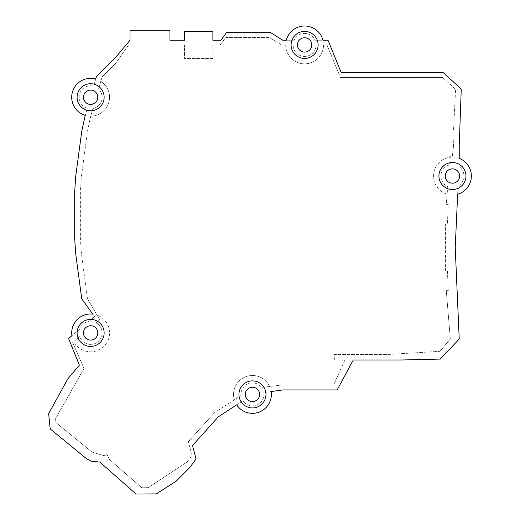 <?xml version="1.0" encoding="UTF-8"?>
<svg xmlns="http://www.w3.org/2000/svg" width="520" height="520" viewBox="0 0 520 520"><rect width="100%" height="100%" fill="white"/><g stroke="black" fill="none" stroke-linecap="round" stroke-linejoin="round"><path stroke-width="0.39" stroke-dasharray="2.6 1.95" d="M156.312 493.903L135.98 494L99.912 462.111L91.474 461.182L86.612 458.809L91.474 461.182L99.912 462.111L135.98 494L156.312 493.903L176.234 481.13L156.312 493.903M189.865 467.447L176.234 481.13L189.865 467.447L196.047 458.939L192.511 445.497L218.296 416.851L242.866 400.751A11.499 11.499 0 0 0 263.803 392.574L282.861 389.928L337.168 389.928L282.861 389.928L263.803 392.574A11.499 11.499 0 0 1 242.866 400.751L218.296 416.851L192.511 445.497L196.047 458.939L189.865 467.447M286.28 40.242L282.861 40.242L270.68 32.617L226.486 32.617L220.889 40.242L212.875 40.242L212.875 31.408L184.489 31.408L184.489 40.242L169.962 40.242L169.962 30.778L130.013 30.778L130.013 40.242L115.284 57.843L96.369 76.758L93.652 86.171A11.499 11.499 0 0 0 79.58 94.075A11.499 11.499 0 0 0 87.276 108.258L84.611 117.487L87.276 108.258A11.499 11.499 0 0 1 79.58 94.075A11.499 11.499 0 0 1 93.652 86.171L96.369 76.758L115.284 57.843L130.013 40.242L130.013 30.778L169.962 30.778L169.962 40.242L184.489 40.242L184.489 31.408L212.875 31.408L212.875 40.242L220.889 40.242L226.486 32.617L270.68 32.617L282.861 40.242L294.112 40.242A11.499 11.499 0 0 1 315.114 40.242L328.029 40.242L341.218 72.67L443.235 72.67L461.26 89.056L459.231 145.379L461.26 89.056L443.235 72.67L341.218 72.67L328.029 40.242L322.946 40.242A18.922 18.922 0 0 0 286.28 40.242L294.112 40.242A11.499 11.499 0 0 1 315.114 40.242L322.946 40.242M81.757 131.248L84.611 117.487L81.757 131.248L75.673 176.67L81.757 131.248M74.705 191.431L75.673 176.67L74.705 191.431L74.705 238.732L75.673 253.494L74.705 238.732L74.705 191.431M81.757 298.922L75.673 253.494L81.757 298.922L94.679 316.635L81.757 298.922M88.809 321.555L94.679 316.635L88.809 321.555A11.499 11.499 0 0 0 79.755 329.154L68.588 338.526L79.111 363.818L68.588 338.526L79.755 329.154A11.499 11.499 0 0 1 88.809 321.555M79.365 365.216L79.111 363.818L79.365 365.216L67.834 378.82L48.633 413.647L50.206 428.909L86.612 458.809L50.206 428.909L48.633 413.647L67.834 378.82L79.365 365.216M353.281 359.99L337.168 389.928L353.281 359.99L401.421 359.99L353.281 359.99M440.238 359.086L401.421 359.99L440.238 359.086L459.231 339.053L455.221 247.52L459.231 339.053L440.238 359.086M457.659 194.22L458.036 186.082A11.499 11.499 0 0 0 459.231 166.751A11.499 11.499 0 0 1 458.036 186.082L457.659 194.22A18.922 18.922 0 0 0 459.231 158.373L459.231 145.379L459.231 158.373M259.623 394.413A7.17 7.17 0 0 0 248.872 388.206A7.17 7.17 0 0 0 248.872 400.621A7.17 7.17 0 0 0 259.623 394.413M97.792 332.911A7.17 7.17 0 0 0 87.041 326.703A7.17 7.17 0 0 0 87.041 339.118A7.17 7.17 0 0 0 97.792 332.911M128.44 45.156L130.013 45.156L130.013 65.916L169.962 65.916L169.962 45.156L184.489 45.156L184.489 58.435L212.875 58.435L212.875 45.156L219.934 45.156L225.771 37.531L269.458 37.531L281.866 45.156L293.124 45.156A11.499 11.499 0 0 0 304.616 56.414A11.499 11.499 0 0 0 316.108 45.156L327.034 45.156L340.457 77.591L327.034 45.156L316.108 45.156A11.499 11.499 0 0 1 304.616 56.414A11.499 11.499 0 0 1 293.124 45.156L285.695 45.156A18.922 18.922 0 0 0 304.616 63.843A18.922 18.922 0 0 0 323.531 45.156A18.922 18.922 0 0 1 304.616 63.843A18.922 18.922 0 0 1 285.695 45.156L281.866 45.156L269.458 37.531L225.771 37.531L219.934 45.156L212.875 45.156L212.875 58.435L184.489 58.435L184.489 45.156L169.962 45.156L169.962 65.916L130.013 65.916L130.013 45.156L128.44 45.156L115.557 63.518L102.044 77.032L98.592 88.978L102.044 77.032L115.557 63.518L128.44 45.156M442.722 77.591L340.457 77.591L442.722 77.591L455.598 89.291L453.557 129.785L454.135 129.785L453.557 129.785L455.598 89.291L442.722 77.591M453.531 146.484L454.135 129.785L453.531 146.484L452.354 155.825L450.359 155.779L449.585 164.899A11.499 11.499 0 0 0 447.766 186.537L446.264 204.373L448.266 204.419L447.428 224.003L445.425 224.003L445.425 271.037L447.428 271.037L448.266 290.622L447.428 271.037L445.425 271.037L445.425 224.003L447.428 224.003L448.266 204.419L446.264 204.373L447.766 186.537A11.499 11.499 0 0 1 449.585 164.899L450.236 157.248A18.922 18.922 0 0 0 447.122 194.188A18.922 18.922 0 0 1 450.236 157.248L450.359 155.779L452.354 155.825L453.531 146.484M446.264 290.667L448.266 290.622L446.264 290.667L450.333 338.981L446.264 290.667M439.966 351.319L450.333 338.981L439.966 351.319L387.381 354.51L334.126 354.51L334.386 359.99L344.942 359.99L333.56 385.015L281.866 385.015L261.593 387.433A11.499 11.499 0 0 0 241.007 395.46L214.474 412.666L241.007 395.46A11.499 11.499 0 0 1 261.593 387.433L269.633 386.477A18.922 18.922 0 0 0 245.778 376.714A18.922 18.922 0 0 0 234.319 399.796A18.922 18.922 0 0 1 245.778 376.714A18.922 18.922 0 0 1 269.633 386.477L281.866 385.015L333.56 385.015L344.942 359.99L334.386 359.99L334.126 354.51L387.381 354.51L439.966 351.319M188.389 441.636L214.474 412.666L188.389 441.636L191.997 455.228L188.389 441.636M187.142 461.916L191.997 455.228L187.142 461.916L148.272 487.663L141.81 487.754L109.584 459.557L107.094 454.5L104.221 455.767L91.969 452.082L55.939 422.572L55.556 418.632L55.939 422.572L91.969 452.082L104.221 455.774L107.094 454.5L109.584 459.557L141.81 487.754L148.272 487.663L187.142 461.916M84.038 368.498L55.556 418.632L84.058 368.478L72.644 342.491L84.058 368.478M79.723 336.55L73.782 341.536A18.922 18.922 0 0 0 109.544 332.911A18.922 18.922 0 0 0 97.065 315.12L99.762 319.735L96.103 322.803A11.499 11.499 0 0 1 98.013 341.712A11.499 11.499 0 0 1 79.723 336.55L73.782 341.536A18.922 18.922 0 0 0 109.544 332.911A18.922 18.922 0 0 0 97.065 315.12L87.438 298.656L99.762 319.735L96.103 322.803A11.499 11.499 0 0 1 98.013 341.712A11.499 11.499 0 0 1 79.723 336.55M87.438 298.656L81.348 253.227L80.379 238.466L80.379 191.705L81.348 176.943L87.438 131.515L90.285 117.76L92.95 108.517A11.499 11.499 0 0 0 98.592 88.978A11.499 11.499 0 0 1 92.95 108.517L90.74 116.181A18.922 18.922 0 0 0 100.809 81.315A18.922 18.922 0 0 1 90.74 116.181L87.438 131.515L81.348 176.943L80.379 191.705L80.379 238.466L81.348 253.227L87.438 298.656M97.792 97.26A7.17 7.17 0 0 0 87.041 91.052A7.17 7.17 0 0 0 87.041 103.467A7.17 7.17 0 0 0 97.792 97.26M459.615 176.033A7.17 7.17 0 0 0 448.864 169.826A7.17 7.17 0 0 0 448.864 182.24A7.17 7.17 0 0 0 459.615 176.033M311.786 44.922A7.17 7.17 0 0 0 301.028 38.714A7.17 7.17 0 0 0 301.028 51.129A7.17 7.17 0 0 0 311.786 44.922M92.846 314.119A18.922 18.922 0 0 0 71.916 335.731M104.137 332.911A13.514 13.514 0 0 0 83.863 321.204A13.514 13.514 0 0 0 83.863 344.611A13.514 13.514 0 0 0 104.137 332.911M95.706 79.034A18.922 18.922 0 0 0 72.443 92.014A18.922 18.922 0 0 0 85.215 115.388M104.137 97.26A13.514 13.514 0 0 0 83.863 85.559A13.514 13.514 0 0 0 83.863 108.966A13.514 13.514 0 0 0 104.137 97.26M318.13 44.922A13.514 13.514 0 0 0 297.856 33.215A13.514 13.514 0 0 0 297.856 56.622A13.514 13.514 0 0 0 318.13 44.922M465.959 176.033A13.514 13.514 0 0 0 445.692 164.333A13.514 13.514 0 0 0 445.692 187.739A13.514 13.514 0 0 0 465.959 176.033M236.659 404.826A18.922 18.922 0 0 0 271.161 391.553M265.974 394.413A13.514 13.514 0 0 0 245.7 382.714A13.514 13.514 0 0 0 245.7 406.12A13.514 13.514 0 0 0 265.974 394.413"/><path stroke-width="0.78" d="M156.312 493.903L135.98 494L99.912 462.111L91.474 461.182L86.612 458.809L50.206 428.909L48.633 413.647L67.834 378.82L79.365 365.216L68.588 338.526L71.916 335.731A18.922 18.922 0 0 1 92.846 314.119L81.757 298.922L75.673 253.494L74.705 238.732L74.705 191.431L75.673 176.67L81.757 131.248L85.215 115.388A18.922 18.922 0 0 1 72.443 92.014A18.922 18.922 0 0 1 95.706 79.034L96.369 76.758L115.284 57.843L130.013 40.242L130.013 30.778L169.962 30.778L169.962 40.242L184.489 40.242L184.489 31.408L212.875 31.408L212.875 40.242L220.889 40.242L226.486 32.617L270.68 32.617L282.861 40.242L286.28 40.242A18.922 18.922 0 0 1 322.946 40.242L328.029 40.242L341.218 72.67L443.235 72.67L461.26 89.056L459.231 145.379L459.231 158.373A18.922 18.922 0 0 1 457.659 194.22L455.221 247.52L459.231 339.053L440.238 359.086L401.421 359.99L353.281 359.99L337.168 389.928L282.861 389.928L271.161 391.553A18.922 18.922 0 0 1 236.659 404.826L218.296 416.851L192.511 445.497L196.047 458.939L189.865 467.447L176.234 481.13L156.312 493.903M104.137 332.911A13.514 13.514 0 0 0 91.364 319.417A13.514 13.514 0 0 0 77.207 331.292A13.514 13.514 0 0 0 89.817 346.398A13.514 13.514 0 0 0 104.137 332.911M104.137 97.26A13.514 13.514 0 0 0 77.636 93.509A13.514 13.514 0 0 0 86.716 110.195A13.514 13.514 0 0 0 104.137 97.26M318.13 44.922A13.514 13.514 0 0 0 291.935 40.242A13.514 13.514 0 0 0 302.237 58.22A13.514 13.514 0 0 0 318.13 44.922M459.231 164.346A13.514 13.514 0 0 0 438.951 175.305A13.514 13.514 0 0 0 457.932 188.389A13.514 13.514 0 0 0 459.231 164.346M265.805 392.294A13.514 13.514 0 0 0 247.566 381.817A13.514 13.514 0 0 0 241.176 401.863A13.514 13.514 0 0 0 265.805 392.294M259.623 394.413A7.17 7.17 0 0 0 248.872 388.206A7.17 7.17 0 0 0 248.872 400.621A7.17 7.17 0 0 0 259.623 394.413M97.792 332.911A7.17 7.17 0 0 0 87.041 326.703A7.17 7.17 0 0 0 87.041 339.118A7.17 7.17 0 0 0 97.792 332.911M97.792 97.26A7.17 7.17 0 0 0 87.041 91.052A7.17 7.17 0 0 0 87.041 103.467A7.17 7.17 0 0 0 97.792 97.26M459.615 176.033A7.17 7.17 0 0 0 448.864 169.826A7.17 7.17 0 0 0 448.864 182.24A7.17 7.17 0 0 0 459.615 176.033M311.786 44.922A7.17 7.17 0 0 0 301.028 38.714A7.17 7.17 0 0 0 301.028 51.129A7.17 7.17 0 0 0 311.786 44.922"/></g></svg>
